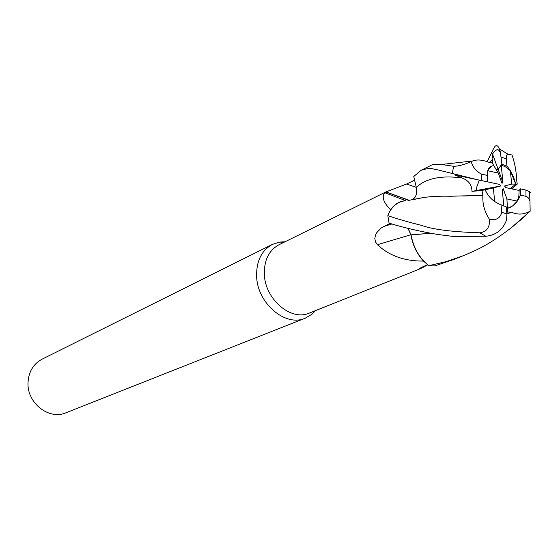 <?xml version="1.0" encoding="UTF-8"?>
<svg xmlns="http://www.w3.org/2000/svg" width="560" height="560" viewBox="0 0 560 560"><rect width="100%" height="100%" fill="white"/><g stroke="black" fill="none" stroke-linecap="round" stroke-linejoin="round"><path stroke-width="0.84" d="M412.391 199.752C416.115 197.365 417.417 193.256 416.297 187.425L413.77 176.505L421.001 170.345C431.669 166.747 433.615 169.652 437.682 169.855L476.805 179.571L454.713 174.902L462.028 177.926C468.608 180.446 471.919 184.919 471.961 191.359L481.936 190.463L482.93 195.349C482.307 203.77 484.519 211.813 489.566 219.471C489.825 227.514 486.57 231.959 479.808 232.792C451.836 231.903 432.439 229.432 421.624 225.386C408.723 222.208 397.46 218.96 387.835 215.642L388.367 214.312C391.279 207.725 395.745 203.441 401.772 201.46C395.752 203.441 391.286 207.725 388.367 214.312L390.558 209.776C383.341 202.3 381.451 196.63 384.895 192.752L386.078 191.849L406.609 184.023L414.61 180.173M430.682 233.233L411.068 234.857C413.434 247.779 419.349 258.062 428.806 265.706L423.458 261.079C404.502 261.205 389.165 255.745 377.447 244.706L375.487 241.892L374.815 238.539L375.403 235.375L376.754 232.638L381.136 228.053L390.019 223.37M386.078 191.849L278.95 244.776C269.052 250.215 264.18 259.91 264.341 273.854C264.719 299.096 290.997 321.552 309.393 313.054L419.321 269.122C418.201 269.087 420.217 267.932 425.355 265.657L427.595 264.747M427.707 264.838L420.07 268.863M284.991 241.794L279.888 242.053L272.398 244.405C261.716 250.306 256.452 260.771 256.599 275.8C256.963 303.065 285.362 327.313 305.284 318.178L312.039 314.174L315.651 310.555M272.398 244.405L42.126 359.156C33.173 364.049 28.462 372.071 28 383.208C27.223 403.389 49.266 420.252 66.017 412.755L305.284 318.178M517.307 201.11L512.687 205.912L507.465 208.313L506.905 198.954L517.307 201.11L518.868 196.168L519.113 190.435L505.547 187.565L504.567 185.997L511.7 184.079L515.697 184.086L510.475 188.608M506.744 212.359L507.682 212.009L507.465 208.313L506.38 208.726L509.74 207.585C514.458 205.45 518 201.306 520.38 195.139L526.001 196.322C528.024 197.015 529.34 198.716 529.956 201.425L530.166 211.183L511.091 227.934M494.676 201.523C490.315 198.429 487.144 194.502 485.177 189.742L476.315 190.547L476.938 186.459L479.332 180.124L499.618 184.422L500.605 185.99L476.315 190.547L485.177 189.742L493.36 187.936L494.676 201.523M408.898 200.361L385.868 191.954M384.895 192.752L405.594 200.592C399.371 201.264 394.359 204.323 390.558 209.776M416.269 187.446C417.361 193.263 416.059 197.365 412.363 199.752M404.901 200.746L401.681 201.474C397.131 202.937 393.421 205.842 390.551 210.175M407.988 228.41L410.893 234.731L377.447 244.706M410.893 234.731C412.573 244.832 416.759 253.617 423.458 261.079M410.746 234.129L410.942 234.864C412.713 245.007 416.99 253.778 423.787 261.177M424.102 266.182L423.549 267.197M525.105 215.656L524.965 216.314L511.084 227.941C488.67 244.867 478.352 249.375 463.092 255.794L446.152 261.618L428.806 265.706C419.356 258.076 413.448 247.793 411.068 234.857L410.942 234.864M504.567 185.997L505.932 187.649M487.718 170.73L491.414 166.194L493.752 165.522L498.281 173.061L487.718 170.73M487.151 161.693L493.717 148.4C495.656 144.508 497.574 144.704 499.464 148.974L500.381 152.215L499.38 151.298C498.155 148.477 495.859 149.38 492.499 153.993L498.169 169.421L495.922 169.134L498.169 169.414L501.2 164.955L502.964 182.476L501.998 183.33L498.281 173.061M511.7 184.079L510.349 170.751L505.918 167.104L501.2 164.955M510.349 170.751L515.697 184.086M503.874 206.15L502.208 189.525L503.181 188.664L502.418 191.639M503.181 188.664L506.905 198.954M481.558 174.139C476.224 171.423 472.766 167.265 471.198 161.672L472.654 160.972C476.938 159.362 482.181 159.761 488.39 162.155L491.974 162.554L493.752 165.522L491.414 166.194C488.341 167.734 487.011 170.814 487.417 175.42L487.256 181.79L479.332 180.124L499.618 184.422M500.605 185.99L493.36 187.936M511.728 188.874L517.265 184.086L515.697 184.079C513.786 176.561 510.888 170.611 507.003 166.222L501.879 164.101L498.169 169.414L502.964 182.476M520.38 195.139L520.478 188.853L519.113 190.435M454.713 174.902L479.332 180.124L476.931 186.466L476.308 190.547L471.961 191.359M482.986 195.321L450.583 196.245C440.244 195.972 431.116 196.413 423.192 197.568L407.967 200.522M530.362 192.493L527.31 190.4L520.478 188.853M471.198 161.672C463.736 164.794 457.877 166.334 453.607 166.285L441.413 164.479C435.897 163.968 432.131 164.409 430.108 165.809L421.001 170.345M476.805 179.571L487.256 181.79M492.499 153.993L492.884 158.739L492.149 162.855M482.93 195.349L462.672 196.042M423.192 197.568L412.755 199.682M422.534 197.715L412.804 199.675M507.682 212.009L511.476 212.184C517.755 214.977 523.943 214.648 530.047 211.197M511.476 212.184L506.919 214.116M387.835 215.642L389.06 223.055L391.223 223.762C404.418 227.941 423.493 232.078 437.367 234.402L452.83 236.404L485.835 236.25C495.327 235.312 502.012 230.454 505.876 221.676L506.59 219.506L506.912 214.011L506.184 206.815L501.004 204.771L501.739 212.24C500.381 218.12 496.321 220.528 489.566 219.471M411.068 234.857L408.149 228.445M430.563 233.205L416.192 234.521M511.469 212.107L506.919 214.053M428.946 265.811L434.665 265.923L453.544 259.574L463.092 255.794M517.265 184.086L516.481 179.249M516.516 179.214C516.376 171.367 514.871 163.303 512.001 155.008L507.85 154.119L499.464 148.974M487.417 175.42L481.558 174.146L481.593 180.593M481.936 190.463L485.177 189.742C488.292 196.931 493.563 201.936 501.004 204.771M507.003 166.222L506.268 158.942C506.135 156.191 506.66 154.581 507.85 154.119M500.381 152.215L501.879 164.101M416.248 187.348L406.609 184.023M391.909 223.979L383.775 226.45M526.001 196.322L525.896 190.001M453.607 166.285L452.368 173.222M500.038 150.584L499.38 151.291M492.884 158.739L489.874 162.526M474.635 178.976L473.403 178.857M462.028 177.926C441.168 175.182 425.922 178.346 416.297 187.425M479.808 232.792L485.835 236.25M501.739 212.24L506.912 214.011M506.268 158.942L501.172 157.059M314.286 311.101L312.039 314.174M409.262 200.305L385.952 191.912M419.72 268.394L419.321 269.122M283.675 242.438L279.888 242.053M472.647 160.979L441.406 164.479M529.956 201.425L529.571 191.688"/></g></svg>
